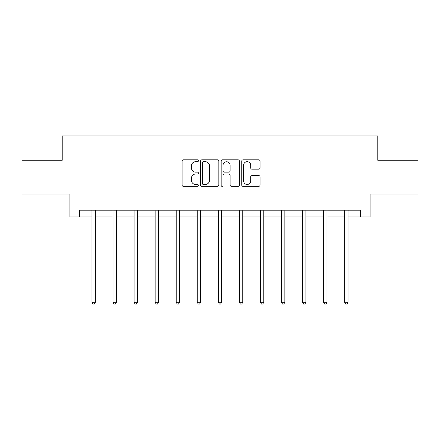 <?xml version="1.0" encoding="UTF-8"?>
<svg xmlns="http://www.w3.org/2000/svg" width="440" height="440" viewBox="0 0 440 440"><rect width="100%" height="100%" fill="white"/><g stroke="black" fill="none" stroke-linecap="round" stroke-linejoin="round"><path stroke-width="0.66" d="M198.407 160.765A0.929 0.929 0 0 0 197.478 159.836L183.403 159.836A1.326 1.326 0 0 0 182.078 161.161L182.078 185.009A1.326 1.326 0 0 0 183.403 186.335L197.478 186.335A0.929 0.929 0 0 0 198.407 185.405A0.929 0.929 0 0 0 197.478 184.476L195.657 184.476A4.24 4.24 0 0 1 191.417 180.24L191.417 178.25A4.24 4.24 0 0 1 195.657 174.014L197.478 174.014A0.929 0.929 0 0 0 198.407 173.085A0.929 0.929 0 0 0 197.478 172.156L195.657 172.156A4.24 4.24 0 0 1 191.417 167.921L191.417 165.93A4.24 4.24 0 0 1 195.657 161.689L197.478 161.689A0.929 0.929 0 0 0 198.407 160.765M258.72 169.174A1.326 1.326 0 0 0 260.04 167.849L260.04 161.161A1.326 1.326 0 0 0 258.72 159.836L243.084 159.836A1.326 1.326 0 0 0 241.758 161.161L241.758 185.009A1.326 1.326 0 0 0 243.084 186.335L258.72 186.335A1.326 1.326 0 0 0 260.04 185.009L260.04 176.924A1.326 1.326 0 0 0 258.72 175.604L252.027 175.604A1.326 1.326 0 0 0 250.701 176.924L250.701 180.934A3.542 3.542 0 0 1 247.159 184.476A3.542 3.542 0 0 1 243.617 180.934L243.617 165.237A3.542 3.542 0 0 1 247.159 161.689A3.542 3.542 0 0 1 250.701 165.237L250.701 167.849A1.326 1.326 0 0 0 252.027 169.174L258.72 169.174M79.359 216.948L79.359 210.199L360.641 210.199L360.641 216.948L370.084 216.948L370.084 194.007L418 194.007L418 160.264L377.779 160.264L377.779 135.966L62.222 135.966L62.222 160.264L22 160.264L22 194.007L69.916 194.007L69.916 216.948L91.982 216.948M218.84 161.161A1.326 1.326 0 0 0 217.514 159.836L201.883 159.836A1.326 1.326 0 0 0 200.558 161.161L200.558 185.009A1.326 1.326 0 0 0 201.883 186.335L217.514 186.335A1.326 1.326 0 0 0 218.84 185.009L218.84 161.161M222.486 159.836L238.117 159.836A1.326 1.326 0 0 1 239.443 161.161L239.443 185.009A1.326 1.326 0 0 1 238.117 186.335L231.429 186.335A1.326 1.326 0 0 1 230.104 185.009L230.104 175.335A1.326 1.326 0 0 0 228.778 174.014L224.34 174.014A1.326 1.326 0 0 0 223.014 175.335L223.014 185.405A0.929 0.929 0 0 1 222.085 186.335A0.929 0.929 0 0 1 221.161 185.405L221.161 161.161A1.326 1.326 0 0 1 222.486 159.836M95.354 216.948L113.036 216.948M116.413 216.948L134.09 216.948M137.467 216.948L155.149 216.948M158.521 216.948L176.204 216.948M179.575 216.948L197.257 216.948M200.635 216.948L218.312 216.948M221.689 216.948L239.365 216.948M242.743 216.948L260.425 216.948M263.797 216.948L281.479 216.948M284.851 216.948L302.533 216.948M305.91 216.948L323.587 216.948M326.964 216.948L344.647 216.948M348.018 216.948L360.641 216.948M203.34 161.689A0.929 0.929 0 0 0 202.411 162.619L202.411 183.552A0.929 0.929 0 0 0 203.34 184.476L205.26 184.476A4.24 4.24 0 0 0 209.501 180.24L209.501 165.93A4.24 4.24 0 0 0 205.26 161.689L203.34 161.689M230.104 165.303A3.542 3.542 0 0 0 226.556 161.755A3.542 3.542 0 0 0 223.014 165.303L223.014 170.83A1.326 1.326 0 0 0 224.34 172.156L228.778 172.156A1.326 1.326 0 0 0 230.104 170.83L230.104 165.303M95.535 210.199L95.453 210.397A1.348 1.348 0 0 0 95.354 210.903L95.354 302.28L91.982 302.28L91.982 210.903A1.348 1.348 0 0 0 91.883 210.397L91.806 210.199M95.354 302.28L94.342 304.034L92.994 304.034L91.982 302.28M116.589 210.199L116.507 210.397A1.348 1.348 0 0 0 116.413 210.903L116.413 302.28L113.036 302.28L113.036 210.903A1.348 1.348 0 0 0 112.937 210.397L112.86 210.199M116.413 302.28L115.401 304.034L114.048 304.034L113.036 302.28M137.643 210.199L137.566 210.397A1.348 1.348 0 0 0 137.467 210.903L137.467 302.28L134.09 302.28L134.09 210.903A1.348 1.348 0 0 0 133.996 210.397L133.914 210.199M137.467 302.28L136.455 304.034L135.102 304.034L134.09 302.28M158.697 210.199L158.62 210.397A1.348 1.348 0 0 0 158.521 210.903L158.521 302.28L155.149 302.28L155.149 210.903A1.348 1.348 0 0 0 155.051 210.397L154.968 210.199M158.521 302.28L157.509 304.034L156.162 304.034L155.149 302.28M179.757 210.199L179.674 210.397A1.348 1.348 0 0 0 179.575 210.903L179.575 302.28L176.204 302.28L176.204 210.903A1.348 1.348 0 0 0 176.105 210.397L176.028 210.199M179.575 302.28L178.563 304.034L177.215 304.034L176.204 302.28M200.811 210.199L200.728 210.397A1.348 1.348 0 0 0 200.635 210.903L200.635 302.28L197.257 302.28L197.257 210.903A1.348 1.348 0 0 0 197.159 210.397L197.082 210.199M200.635 302.28L199.617 304.034L198.27 304.034L197.257 302.28M221.865 210.199L221.782 210.397A1.348 1.348 0 0 0 221.689 210.903L221.689 302.28L218.312 302.28L218.312 210.903A1.348 1.348 0 0 0 218.218 210.397L218.136 210.199M221.689 302.28L220.677 304.034L219.323 304.034L218.312 302.28M242.919 210.199L242.841 210.397A1.348 1.348 0 0 0 242.743 210.903L242.743 302.28L239.365 302.28L239.365 210.903A1.348 1.348 0 0 0 239.272 210.397L239.19 210.199M242.743 302.28L241.731 304.034L240.383 304.034L239.365 302.28M263.973 210.199L263.896 210.397A1.348 1.348 0 0 0 263.797 210.903L263.797 302.28L260.425 302.28L260.425 210.903A1.348 1.348 0 0 0 260.326 210.397L260.244 210.199M263.797 302.28L262.785 304.034L261.437 304.034L260.425 302.28M285.032 210.199L284.95 210.397A1.348 1.348 0 0 0 284.851 210.903L284.851 302.28L281.479 302.28L281.479 210.903A1.348 1.348 0 0 0 281.38 210.397L281.303 210.199M284.851 302.28L283.839 304.034L282.491 304.034L281.479 302.28M306.086 210.199L306.004 210.397A1.348 1.348 0 0 0 305.91 210.903L305.91 302.28L302.533 302.28L302.533 210.903A1.348 1.348 0 0 0 302.434 210.397L302.357 210.199M305.91 302.28L304.898 304.034L303.545 304.034L302.533 302.28M327.14 210.199L327.063 210.397A1.348 1.348 0 0 0 326.964 210.903L326.964 302.28L323.587 302.28L323.587 210.903A1.348 1.348 0 0 0 323.493 210.397L323.411 210.199M326.964 302.28L325.952 304.034L324.599 304.034L323.587 302.28M348.194 210.199L348.117 210.397A1.348 1.348 0 0 0 348.018 210.903L348.018 302.28L344.647 302.28L344.647 210.903A1.348 1.348 0 0 0 344.548 210.397L344.465 210.199M348.018 302.28L347.006 304.034L345.659 304.034L344.647 302.28"/></g></svg>
